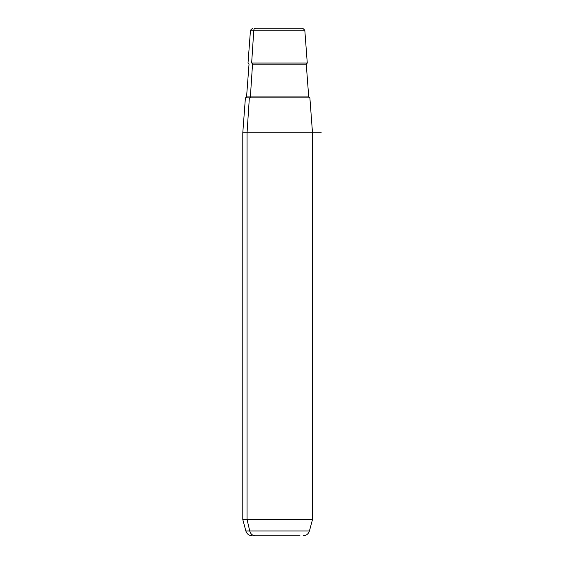 <?xml version="1.0" encoding="UTF-8"?>
<svg xmlns="http://www.w3.org/2000/svg" width="564" height="564" viewBox="0 0 564 564"><rect width="100%" height="100%" fill="white"/><g stroke="black" fill="none" stroke-linecap="round" stroke-linejoin="round"><path stroke-width="0.85" d="M252.157 535.8C248.964 535.61 246.856 533.995 245.848 530.957L249.739 530.957L245.848 530.957L242.788 519.536L247.053 519.536L249.739 530.957L309.439 530.957L249.739 530.957L247.053 519.536L242.788 519.536L242.788 132.773L247.053 132.773L247.053 519.536L312.498 519.536L247.053 519.536L247.053 132.773L242.788 132.773L245.403 97.91L249.344 97.91L247.053 132.773L312.498 132.773L247.053 132.773L249.344 97.91L309.883 97.91L312.498 132.773L321.212 132.773M299.576 28.2L255.711 28.2A2.178 1.911 90 0 0 253.8 30.216L304.807 30.216L253.8 30.216L251.643 63.055L253.8 30.216L250.479 30.216L253.8 30.216A2.178 1.911 -90 0 1 255.711 28.2L302.635 28.2L304.807 30.216L307.274 63.055L251.643 63.055A1.093 0.959 -90 0 1 252.524 64.225L250.374 96.902L308.719 96.902L250.374 96.902A1.093 0.959 -90 0 1 249.422 97.91A1.093 0.959 90 0 0 250.374 96.902L246.567 96.902L250.374 96.902L252.524 64.225L306.266 64.225L252.524 64.225A1.093 0.959 90 0 0 251.643 63.055L307.274 63.055L306.266 64.225L308.719 96.902L309.805 97.91M300.006 535.8L255.28 535.8L300.006 535.8M268.224 535.8L255.28 535.8L268.224 535.8M249.739 530.957A6.535 5.739 90 0 0 255.28 535.8A6.535 5.739 -90 0 1 249.739 530.957M305.942 97.91L249.344 97.91M303.129 535.8C306.322 535.61 308.423 533.995 309.439 530.957L312.498 519.536L312.498 132.773M252.651 28.2L250.479 30.216L248.012 63.055L249.02 64.225L246.567 96.902L245.481 97.91"/></g></svg>
